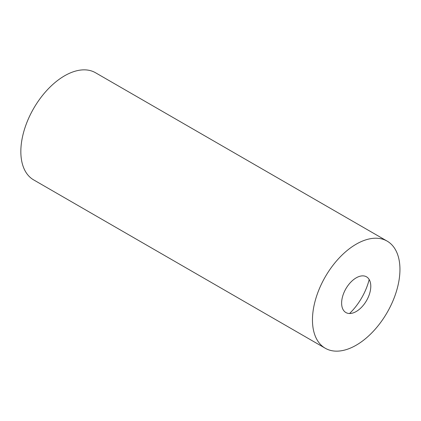 <?xml version="1.0" encoding="UTF-8"?>
<svg xmlns="http://www.w3.org/2000/svg" width="421" height="421" viewBox="0 0 421 421"><rect width="100%" height="100%" fill="white"/><g stroke="black" fill="none" stroke-linecap="round" stroke-linejoin="round"><path stroke-width="0.63" d="M387.136 241.107L95.514 72.744A61.861 35.717 120 0 0 64.581 75.806A61.861 35.717 120 0 0 24.171 130.321A61.861 35.717 120 0 0 33.654 179.893L325.275 348.256A61.861 35.717 120 0 0 387.136 312.54A61.861 35.717 120 0 0 387.136 241.107A61.861 35.717 120 0 0 356.208 244.175A61.861 35.717 120 0 0 315.792 298.689A61.861 35.717 120 0 0 325.275 348.256M356.208 277.844A20.618 11.904 120 0 0 341.626 303.104A20.618 11.904 120 0 0 356.208 311.519A20.618 11.904 120 0 0 370.785 286.264A20.618 11.904 120 0 0 356.208 277.844M349.562 313.508A43.952 25.376 120 0 0 369.185 279.518"/></g></svg>
